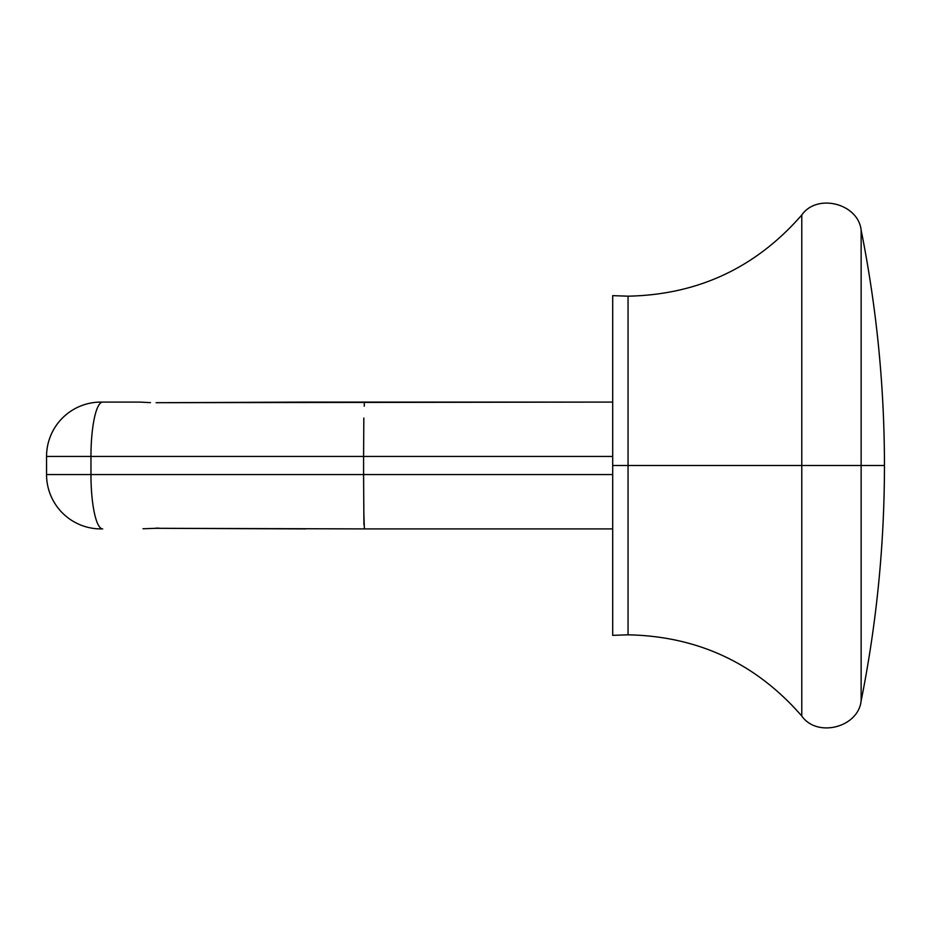 <?xml version="1.0" encoding="UTF-8"?>
<svg xmlns="http://www.w3.org/2000/svg" width="931" height="931" viewBox="0 0 931 931"><rect width="100%" height="100%" fill="white"/><g stroke="black" fill="none" stroke-linecap="round" stroke-linejoin="round"><path stroke-width="1.4" d="M801.777 214.991L801.777 465.5L861.14 465.5L861.14 230.12L861.14 700.88C876.665 623.188 884.427 544.728 884.45 465.5L861.14 465.5L861.14 230.12C876.665 307.812 884.427 386.272 884.45 465.5C884.427 386.272 876.665 307.812 861.14 230.12C858.254 203.493 817.057 192.996 801.777 214.991C755.867 267.709 697.959 294.778 628.053 296.174L612.703 295.651L612.703 635.349L612.703 465.5L628.053 465.5L628.053 296.174L628.053 465.5L612.703 465.5L612.703 635.349L628.053 634.826C697.959 636.222 755.867 663.291 801.777 716.009C817.057 738.004 858.254 727.507 861.14 700.88L861.14 465.5L801.777 465.5L801.777 214.991L801.777 465.5L628.053 465.5L628.053 634.826L628.053 296.174L628.053 465.5L801.777 465.5L801.777 716.009M150.485 402.634L139.65 402.087L150.485 402.634M143.002 528.761L156.094 528.296L143.002 528.761M363.916 524.747L363.59 474.554L90.959 474.554L90.959 456.446L46.55 456.446L46.55 474.554A54.347 54.347 0 0 0 100.897 528.913A54.347 54.347 0 0 1 46.55 474.554L46.55 456.446A54.347 54.347 0 0 1 100.897 402.087L102.678 402.087A54.347 11.719 90 0 0 90.959 456.446L363.59 456.446L363.59 453.793M100.92 528.913L102.678 528.913A54.347 11.719 -90 0 1 90.959 474.554A54.347 11.719 90 0 0 102.678 528.913M861.14 465.5L861.14 700.88C876.665 623.188 884.427 544.728 884.45 465.5L861.14 465.5M526.795 528.913L363.59 528.913M363.823 512.993L364.393 528.913L156.094 528.296L305.775 528.913M364.393 528.913L612.703 528.913L364.393 528.913M305.775 402.087L612.703 402.087L156.094 402.704L305.775 402.087M139.65 402.087L102.678 402.087L139.65 402.087M364.254 406.207L364.393 402.087M801.777 465.5L801.777 716.009L801.777 465.5M628.053 465.5L628.053 634.826L628.053 465.5M46.55 474.554L363.59 474.554L363.59 456.446L90.959 456.446L90.959 474.554L46.55 474.554M363.823 418.007L363.59 456.446L612.703 456.446L363.59 456.446L363.59 474.554L612.703 474.554L363.59 474.554L363.602 477.44M100.897 402.087A54.347 54.347 0 0 0 46.55 456.446L90.959 456.446A54.347 11.719 -90 0 1 102.678 402.087L100.897 402.087M612.703 418.007L612.703 402.087M612.703 512.993L612.703 474.554M156.094 528.121L158.968 528.145"/></g></svg>
